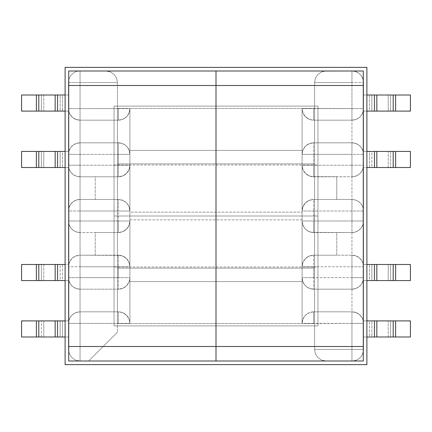 <?xml version="1.0" encoding="UTF-8"?>
<svg xmlns="http://www.w3.org/2000/svg" width="432" height="432" viewBox="0 0 432 432"><rect width="100%" height="100%" fill="white"/><g stroke="black" fill="none" stroke-linecap="round" stroke-linejoin="round"><path stroke-width="0.32" stroke-dasharray="2.16 1.62" d="M117.439 268.11L117.439 163.89L314.561 163.89L314.561 268.11L117.439 268.11L117.439 82.55L80.055 82.55L80.055 361.006L80.055 323.395L118.346 323.395L117.439 323.622L117.439 332.23L88.668 361.006L80.055 361.006L88.668 361.006L117.439 332.23L117.439 108.378L117.439 323.622L117.439 163.89L117.439 268.11L314.561 268.11L314.561 163.89L117.439 163.89L117.439 268.11M68.499 207.846L68.499 82.55L68.499 207.846L68.947 207.846L68.947 224.154L68.499 224.154L68.499 349.45L68.499 224.154L68.499 264.487L70.151 260.804L72.727 257.818L76.167 255.874L80.055 255.199L95.234 255.199L95.234 232.54L118.346 232.54L80.055 232.54L95.234 232.54L80.055 232.54L76.388 231.941L73.094 230.207L70.529 227.524L68.947 224.154L68.499 224.154L68.499 349.45L69.379 353.873L71.885 357.62L75.632 360.126L80.055 361.006L88.668 361.006L80.055 361.006L80.055 82.55L68.499 82.55L68.499 207.846L68.947 207.846L70.529 204.476L73.094 201.793L76.388 200.059L80.055 199.46L118.346 199.46L80.055 199.46L95.234 199.46L95.234 176.801L80.055 176.801L76.167 176.126L72.727 174.182L70.151 171.196L68.499 167.513L68.499 207.846L68.947 207.846C70.789 202.581 74.488 199.784 80.055 199.46L118.346 199.46L95.234 199.46L95.234 176.801L118.346 176.801L80.055 176.801L118.346 176.801L122.769 175.921L126.517 173.421L129.022 169.668L129.902 165.245L129.902 108.378L129.902 323.622L129.902 165.245L129.902 266.755L129.022 262.332L126.517 258.579L122.769 256.079L118.346 255.199L80.055 255.199L118.346 255.199L95.234 255.199L95.234 232.54L118.346 232.54L122.769 231.66L126.517 229.154L129.022 225.407L129.902 220.984L129.022 225.407L126.517 229.154L122.769 231.66L118.346 232.54A11.556 11.556 0 0 0 129.902 220.984L80.055 220.984L80.055 211.016L118.346 211.016L118.346 220.984L118.346 211.016L129.902 211.016L129.022 206.593L126.517 202.846L122.769 200.34L118.346 199.46L122.769 200.34L126.517 202.846L129.022 206.593L129.902 211.016A11.556 11.556 0 0 0 118.346 199.46C125.366 200.146 129.217 203.996 129.902 211.016L118.346 211.016L118.346 199.46L118.346 211.016L80.055 211.016L80.055 220.984L129.902 220.984C129.217 228.004 125.366 231.854 118.346 232.54L118.346 220.984L118.346 232.54L80.055 232.54L80.055 220.984L68.947 220.984L68.947 211.016L80.055 211.016L80.055 199.46L80.055 211.016L68.947 211.016L68.947 207.846A11.556 11.556 0 0 1 80.055 199.46A11.556 11.556 0 0 0 68.947 207.846L68.947 224.154L68.947 220.984L80.055 220.984L80.055 232.54C74.488 232.216 70.789 229.419 68.947 224.154A11.556 11.556 0 0 0 80.055 232.54A11.556 11.556 0 0 1 68.947 224.154L68.499 224.154L68.947 224.154L68.947 207.846L68.499 207.846M363.501 82.55L363.501 207.846L363.501 82.55L314.561 82.55L314.561 323.622L313.654 323.622L351.945 323.395L351.945 349.45L314.561 349.45L314.561 323.622L314.561 349.45L351.945 349.45L351.945 82.55L351.945 349.45L363.501 349.45L363.501 224.154L363.501 349.45L363.501 224.154L363.053 224.154L361.471 227.524L358.906 230.207L355.612 231.941L351.945 232.54L313.654 232.54L351.945 232.54L336.766 232.54L336.766 255.199L351.945 255.199L355.833 255.874L359.273 257.818L361.849 260.804L363.501 264.487L363.501 224.154L363.053 224.154L363.053 207.846L363.501 207.846L363.501 82.55A11.556 11.556 0 0 0 351.945 70.994L326.117 70.994L351.945 70.994A11.556 11.556 0 0 1 363.501 82.55L363.501 108.605A11.556 11.556 0 0 1 363.226 111.094L361.762 114.701L359.181 117.612L355.779 119.502L351.945 120.161L313.654 120.161L309.231 119.281L305.483 116.775L302.978 113.027L302.098 108.605L302.098 323.622L302.098 108.378L302.098 154.37L302.978 149.953L305.483 146.2L309.231 143.694L313.654 142.819L351.945 142.819L313.654 142.819L351.945 142.819L355.671 143.435L358.997 145.217L361.573 147.982L363.118 151.427L363.501 151.427L363.501 111.094L363.226 111.094L366.898 111.094L363.501 111.094L363.501 95.008L390.636 95.008L390.636 111.094L363.226 111.094L369.446 111.094L369.446 95.008L363.501 95.008L366.898 95.008L363.501 95.008L363.501 108.605A11.556 11.556 0 0 1 351.945 120.161L313.654 120.161L351.945 120.161A11.556 11.556 0 0 0 363.501 108.605L313.654 108.378L314.561 108.378L314.561 323.622L314.561 108.378L302.098 108.378L302.098 323.622L314.561 323.622L302.098 323.622L314.561 323.622L314.561 349.45L314.561 82.55L351.945 82.55L351.945 108.605L351.945 82.55L363.501 82.55C362.815 75.53 358.965 71.68 351.945 70.994L351.945 82.55L363.501 82.55L351.945 82.55L351.945 70.994L323.86 71.215L321.694 71.874L317.941 74.38L315.441 78.127L314.561 82.55L314.561 108.378L302.098 108.378L314.561 108.378L314.561 82.55L351.945 82.55L314.561 82.55L315.441 78.127L314.561 82.55L315.441 78.127L317.941 74.38L315.441 78.127L317.941 74.38L321.694 71.874L317.941 74.38L321.694 71.874L323.86 71.215L321.694 71.874L326.117 70.994L351.945 70.994L351.945 82.55L351.945 70.994C358.965 71.68 362.815 75.53 363.501 82.55M68.499 266.755L68.499 277.63L68.499 266.755A11.556 11.556 0 0 1 68.726 264.487L65.102 264.487L68.499 264.487L68.499 320.906L70.238 317.299L72.819 314.388L76.221 312.498L80.055 311.839L118.346 311.839L122.769 312.719L126.517 315.225L129.022 318.973L129.902 323.395L129.902 277.63L129.022 282.047L126.517 285.8L122.769 288.306L118.346 289.181L80.055 289.181L118.346 289.181L80.055 289.181L76.329 288.565L73.003 286.783L70.427 284.018L68.882 280.573L41.364 280.573L41.364 264.487L68.726 264.487L62.554 264.487L62.554 280.573L68.882 280.573A11.556 11.556 0 0 1 68.499 277.63L68.499 266.755A11.556 11.556 0 0 1 80.055 255.199L120.604 255.42L122.769 256.079L126.517 258.579L129.022 262.332L129.902 266.755A11.556 11.556 0 0 0 118.346 255.199C125.366 255.884 129.217 259.735 129.902 266.755L118.346 266.755L118.346 277.63L80.055 277.63L80.055 266.755L118.346 266.755L118.346 255.199L118.346 266.755L129.902 266.755L129.902 277.63A11.556 11.556 0 0 1 118.346 289.181A11.556 11.556 0 0 0 129.902 277.63L118.346 277.63L118.346 266.755L80.055 266.755L80.055 255.199A11.556 11.556 0 0 0 68.499 266.755C69.185 259.735 73.035 255.884 80.055 255.199L80.055 266.755L68.499 266.755L80.055 266.755L80.055 277.63L129.902 277.63C129.217 284.645 125.366 288.5 118.346 289.181L118.346 277.63L118.346 289.181L80.055 289.181L80.055 277.63L68.499 277.63L68.499 266.755M302.098 219.856L129.902 219.856L129.902 212.144L302.098 212.144L302.098 219.856L302.098 150.433L302.098 281.594L302.098 150.406L302.098 212.144L129.902 212.144L129.902 281.567L129.902 150.406L129.902 281.594L129.902 219.856L302.098 219.856M117.439 323.622L129.902 323.622L117.439 323.622L117.439 332.23L117.439 323.622L129.902 323.622L129.902 108.378L117.439 108.378L117.439 323.622M80.055 311.839L118.346 311.839L80.055 311.839A11.556 11.556 0 0 0 68.499 323.395A11.556 11.556 0 0 1 68.774 320.906L65.102 320.906L68.499 320.906L68.499 336.992L41.364 336.992L41.364 320.906L68.774 320.906L62.554 320.906L62.554 336.992L68.499 336.992L65.102 336.992L68.499 336.992L68.499 323.395A11.556 11.556 0 0 1 80.055 311.839L80.055 361.006L75.632 360.126L80.055 361.006L75.632 360.126L71.885 357.62L75.632 360.126L71.885 357.62L69.379 353.873L71.885 357.62L69.379 353.873L68.499 349.45L68.499 323.395L80.055 323.395L68.499 323.395C69.185 316.375 73.035 312.525 80.055 311.839L118.346 311.839L118.346 323.395L80.055 323.395L80.055 311.839M21.6 264.487L41.364 264.487L21.6 264.487L21.6 280.573L41.364 280.573L21.6 280.573L21.6 264.487M65.102 280.573L68.499 280.573L65.102 280.573M21.6 320.906L41.364 320.906L21.6 320.906L21.6 336.992L41.364 336.992L21.6 336.992L21.6 320.906M60.145 336.992L60.145 320.906L43.778 320.906L43.778 336.992L62.554 336.992L62.554 320.906L60.145 320.906L60.145 336.992M43.778 264.487L43.778 280.573L60.145 280.573L60.145 264.487L43.778 264.487L43.778 280.573L41.364 280.573L41.364 264.487L43.778 264.487M41.364 336.992L41.364 320.906L43.778 320.906L43.778 336.992L41.364 336.992M62.554 264.487L60.145 264.487L60.145 280.573L62.554 280.573L62.554 264.487M129.902 323.395L118.346 323.622L129.902 323.395L118.346 323.395L118.346 311.839C125.366 312.525 129.217 316.375 129.902 323.395A11.556 11.556 0 0 0 118.346 311.839A11.556 11.556 0 0 1 129.902 323.395M80.055 289.181C73.035 288.5 69.185 284.645 68.499 277.63L80.055 277.63L80.055 289.181A11.556 11.556 0 0 1 68.499 277.63A11.556 11.556 0 0 0 80.055 289.181M68.499 154.37L68.499 165.245L68.499 154.37A11.556 11.556 0 0 1 68.882 151.427L70.427 147.982L73.003 145.217L76.329 143.435L80.055 142.819L118.346 142.819L80.055 142.819L118.346 142.819L122.769 143.694L126.517 146.2L129.022 149.953L129.902 154.37L129.902 108.605L129.022 113.027L126.517 116.775L122.769 119.281L118.346 120.161L80.055 120.161L76.221 119.502L72.819 117.612L70.238 114.701L68.499 111.094L68.499 151.427L68.882 151.427L65.102 151.427L68.499 151.427L68.726 167.513L21.6 167.513L41.364 167.513L41.364 151.427L21.6 151.427L21.6 167.513L21.6 151.427L68.882 151.427L62.554 151.427L62.554 167.513L68.726 167.513A11.556 11.556 0 0 1 68.499 165.245L68.499 154.37L118.346 154.37L118.346 165.245L80.055 165.245L80.055 142.819L118.346 142.819A11.556 11.556 0 0 1 129.902 154.37A11.556 11.556 0 0 0 118.346 142.819C125.366 143.5 129.217 147.355 129.902 154.37L129.902 165.245L129.022 169.668L126.517 173.421L122.769 175.921L118.346 176.801A11.556 11.556 0 0 0 129.902 165.245A11.556 11.556 0 0 1 118.346 176.801L118.346 165.245L129.902 165.245L118.346 165.245L118.346 154.37L129.902 154.37L118.346 154.37L118.346 142.819L118.346 154.37L80.055 154.37L80.055 165.245L118.346 165.245L118.346 176.801L80.055 176.801L80.055 165.245L80.055 176.801A11.556 11.556 0 0 1 68.499 165.245A11.556 11.556 0 0 0 80.055 176.801A11.556 11.556 0 0 1 68.499 165.245L80.055 165.245L68.499 165.245L68.499 154.37C69.185 147.355 73.035 143.5 80.055 142.819L80.055 154.37L68.499 154.37A11.556 11.556 0 0 1 80.055 142.819A11.556 11.556 0 0 0 68.499 154.37M80.055 108.605L80.055 82.55L117.439 82.55L117.439 108.378L118.346 108.605L68.499 108.605L68.499 95.008L65.102 95.008L68.499 95.008L68.499 111.094L68.774 111.094L21.6 111.094L41.364 111.094L41.364 95.008L21.6 95.008L21.6 111.094L21.6 95.008L68.499 95.008L62.554 95.008L62.554 111.094L68.774 111.094A11.556 11.556 0 0 1 68.499 108.605A11.556 11.556 0 0 0 80.055 120.161L118.346 120.161L80.055 120.161A11.556 11.556 0 0 1 68.499 108.605L68.499 82.55A11.556 11.556 0 0 1 80.055 70.994L105.883 70.994L80.055 70.994A11.556 11.556 0 0 0 68.499 82.55L80.055 82.55L80.055 120.161C73.035 119.475 69.185 115.625 68.499 108.605L118.346 108.605L118.346 120.161L80.055 120.161L80.055 108.605M118.346 108.378L129.902 108.605L118.346 108.378M117.439 108.378L117.439 82.55L117.439 108.378M65.102 167.513L68.499 167.513L65.102 167.513M65.102 111.094L68.499 111.094L65.102 111.094M43.778 95.008L43.778 111.094L60.145 111.094L60.145 95.008L43.778 95.008L43.778 111.094L41.364 111.094L41.364 95.008L43.778 95.008M60.145 167.513L60.145 151.427L43.778 151.427L43.778 167.513L62.554 167.513L62.554 151.427L60.145 151.427L60.145 167.513M60.145 111.094L62.554 111.094L62.554 95.008L60.145 95.008L60.145 111.094M43.778 151.427L43.778 167.513L41.364 167.513L41.364 151.427L43.778 151.427M118.346 120.161L118.346 108.605L129.902 108.605C129.217 115.625 125.366 119.475 118.346 120.161A11.556 11.556 0 0 0 129.902 108.605A11.556 11.556 0 0 1 118.346 120.161M363.501 277.63L363.501 266.755L363.501 277.63A11.556 11.556 0 0 1 363.118 280.573L361.573 284.018L358.997 286.783L355.671 288.565L351.945 289.181L313.654 289.181L351.945 289.181L313.654 289.181L309.231 288.306L305.483 285.8L302.978 282.047L302.098 277.63L302.098 323.395L302.978 318.973L305.483 315.225L309.231 312.719L313.654 311.839L351.945 311.839L355.779 312.498L359.181 314.388L361.762 317.299L363.501 320.906L363.501 280.573L363.118 280.573L366.898 280.573L363.501 280.573L363.274 264.487L410.4 264.487L390.636 264.487L390.636 280.573L410.4 280.573L410.4 264.487L410.4 280.573L363.118 280.573L369.446 280.573L369.446 264.487L363.274 264.487A11.556 11.556 0 0 1 363.501 266.755L363.501 277.63L313.654 277.63L313.654 266.755L351.945 266.755L351.945 289.181L313.654 289.181A11.556 11.556 0 0 1 302.098 277.63A11.556 11.556 0 0 0 313.654 289.181C306.634 288.5 302.783 284.645 302.098 277.63L302.098 220.984L302.978 225.407L305.483 229.154L309.231 231.66L313.654 232.54L336.766 232.54L336.766 255.199L313.654 255.199L351.945 255.199L313.654 255.199L309.231 256.079L305.483 258.579L302.978 262.332L302.098 266.755L302.978 262.332L305.483 258.579L309.231 256.079L313.654 255.199A11.556 11.556 0 0 0 302.098 266.755A11.556 11.556 0 0 1 313.654 255.199L313.654 266.755L302.098 266.755L313.654 266.755L313.654 277.63L302.098 277.63L313.654 277.63L313.654 289.181L313.654 277.63L351.945 277.63L351.945 266.755L313.654 266.755L313.654 255.199L351.945 255.199L351.945 266.755L351.945 255.199A11.556 11.556 0 0 1 363.501 266.755A11.556 11.556 0 0 0 351.945 255.199A11.556 11.556 0 0 1 363.501 266.755L351.945 266.755L363.501 266.755L363.501 277.63C362.815 284.645 358.965 288.5 351.945 289.181L351.945 277.63L363.501 277.63A11.556 11.556 0 0 1 351.945 289.181A11.556 11.556 0 0 0 363.501 277.63M351.945 211.016L351.945 220.984L313.654 220.984L313.654 211.016L363.053 211.016L363.053 220.984L351.945 220.984L351.945 232.54L311.396 232.319L309.231 231.66L305.483 229.154L302.978 225.407L302.098 220.984A11.556 11.556 0 0 0 313.654 232.54C306.634 231.854 302.783 228.004 302.098 220.984L302.098 211.016L313.654 211.016L313.654 220.984L302.098 220.984L313.654 220.984L313.654 232.54L313.654 220.984L351.945 220.984L351.945 211.016L302.098 211.016L302.098 165.245L302.978 169.668L305.483 173.421L309.231 175.921L313.654 176.801L336.766 176.801L336.766 199.46L313.654 199.46L351.945 199.46L336.766 199.46L351.945 199.46L355.612 200.059L358.906 201.793L361.471 204.476L363.053 207.846L363.501 207.846L363.501 167.513L361.849 171.196L359.273 174.182L355.833 176.126L351.945 176.801L313.654 176.801L336.766 176.801L336.766 199.46L313.654 199.46L309.231 200.34L305.483 202.846L302.978 206.593L302.098 211.016L302.978 206.593L305.483 202.846L309.231 200.34L313.654 199.46A11.556 11.556 0 0 0 302.098 211.016C302.783 203.996 306.634 200.146 313.654 199.46L313.654 211.016L313.654 199.46L351.945 199.46L351.945 211.016L351.945 199.46C357.512 199.784 361.211 202.581 363.053 207.846L363.053 211.016L351.945 211.016M314.561 163.89L314.561 268.11L314.561 163.89M326.117 361.006L351.945 361.006A11.556 11.556 0 0 0 363.501 349.45A11.556 11.556 0 0 1 351.945 361.006C358.965 360.32 362.815 356.47 363.501 349.45L351.945 349.45L351.945 323.395L363.501 323.395L363.501 336.992L366.898 336.992L363.501 336.992L363.501 320.906L363.226 320.906L410.4 320.906L390.636 320.906L390.636 336.992L410.4 336.992L410.4 320.906L410.4 336.992L363.501 336.992L369.446 336.992L369.446 320.906L363.226 320.906A11.556 11.556 0 0 1 363.501 323.395A11.556 11.556 0 0 0 351.945 311.839L313.654 311.839L351.945 311.839A11.556 11.556 0 0 1 363.501 323.395L363.501 349.45L351.945 349.45L351.945 361.006L351.945 349.45L314.561 349.45L315.441 353.873L317.941 357.62L321.694 360.126L326.117 361.006L321.694 360.126L323.86 360.785L321.694 360.126L317.941 357.62L321.694 360.126L317.941 357.62L315.441 353.873L317.941 357.62L315.441 353.873L314.561 349.45L315.441 353.873L314.561 349.45L351.945 349.45L351.945 361.006L326.117 361.006M366.898 264.487L363.501 264.487L366.898 264.487M366.898 320.906L363.501 320.906L366.898 320.906M388.222 336.992L388.222 320.906L371.855 320.906L371.855 336.992L388.222 336.992L388.222 320.906L390.636 320.906L390.636 336.992L388.222 336.992M371.855 264.487L371.855 280.573L388.222 280.573L388.222 264.487L369.446 264.487L369.446 280.573L371.855 280.573L371.855 264.487M371.855 320.906L369.446 320.906L369.446 336.992L371.855 336.992L371.855 320.906M388.222 280.573L388.222 264.487L390.636 264.487L390.636 280.573L388.222 280.573M351.945 311.839C358.965 312.525 362.815 316.375 363.501 323.395L351.945 323.395L351.945 311.839L351.945 323.395L313.654 323.395L313.654 311.839L351.945 311.839M313.654 323.395L302.098 323.395C302.783 316.375 306.634 312.525 313.654 311.839L313.654 323.395M313.654 311.839A11.556 11.556 0 0 0 302.098 323.395A11.556 11.556 0 0 1 313.654 311.839M351.945 220.984L363.053 220.984L363.053 224.154C361.211 229.419 357.512 232.216 351.945 232.54L351.945 220.984M363.053 224.154A11.556 11.556 0 0 1 351.945 232.54A11.556 11.556 0 0 0 363.053 224.154L363.501 224.154L363.053 224.154L363.053 207.846A11.556 11.556 0 0 0 351.945 199.46A11.556 11.556 0 0 1 363.053 207.846L363.501 207.846L363.053 207.846L363.053 224.154M363.501 165.245L363.501 154.37L363.501 165.245A11.556 11.556 0 0 1 363.274 167.513L366.898 167.513L363.501 167.513L363.501 151.427L363.118 151.427L390.636 151.427L390.636 167.513L363.274 167.513L369.446 167.513L369.446 151.427L363.118 151.427A11.556 11.556 0 0 1 363.501 154.37L363.501 165.245A11.556 11.556 0 0 1 351.945 176.801L311.396 176.58L309.231 175.921L305.483 173.421L302.978 169.668L302.098 165.245A11.556 11.556 0 0 0 313.654 176.801C306.634 176.116 302.783 172.265 302.098 165.245L313.654 165.245L313.654 154.37L351.945 154.37L351.945 165.245L313.654 165.245L313.654 176.801L313.654 165.245L302.098 165.245L302.098 154.37A11.556 11.556 0 0 1 313.654 142.819A11.556 11.556 0 0 0 302.098 154.37L313.654 154.37L313.654 165.245L351.945 165.245L351.945 176.801A11.556 11.556 0 0 0 363.501 165.245C362.815 172.265 358.965 176.116 351.945 176.801L351.945 165.245L363.501 165.245L351.945 165.245L351.945 154.37L302.098 154.37C302.783 147.355 306.634 143.5 313.654 142.819L313.654 154.37L313.654 142.819L351.945 142.819L351.945 154.37L363.501 154.37L363.501 165.245M410.4 167.513L390.636 167.513L410.4 167.513L410.4 151.427L390.636 151.427L410.4 151.427L410.4 167.513M366.898 151.427L363.501 151.427L366.898 151.427M410.4 111.094L390.636 111.094L410.4 111.094L410.4 95.008L390.636 95.008L410.4 95.008L410.4 111.094M371.855 95.008L371.855 111.094L388.222 111.094L388.222 95.008L369.446 95.008L369.446 111.094L371.855 111.094L371.855 95.008M388.222 167.513L388.222 151.427L371.855 151.427L371.855 167.513L388.222 167.513L388.222 151.427L390.636 151.427L390.636 167.513L388.222 167.513M390.636 95.008L390.636 111.094L388.222 111.094L388.222 95.008L390.636 95.008M369.446 167.513L371.855 167.513L371.855 151.427L369.446 151.427L369.446 167.513M351.945 120.161L351.945 108.605L363.501 108.605C362.815 115.625 358.965 119.475 351.945 120.161L313.654 120.161L313.654 108.605L351.945 108.605L351.945 120.161M302.098 108.605L313.654 108.378L302.098 108.605L313.654 108.605L313.654 120.161C306.634 119.475 302.783 115.625 302.098 108.605A11.556 11.556 0 0 0 313.654 120.161A11.556 11.556 0 0 1 302.098 108.605M351.945 142.819C358.965 143.5 362.815 147.355 363.501 154.37L351.945 154.37L351.945 142.819A11.556 11.556 0 0 1 363.501 154.37A11.556 11.556 0 0 0 351.945 142.819M117.439 332.23L88.668 361.006L117.439 332.23M80.055 82.55L80.055 70.994A11.556 11.556 0 0 0 68.499 82.55L117.439 82.55L116.559 78.127L114.059 74.38L110.306 71.874L105.883 70.994L80.055 70.994L80.055 82.55L80.055 70.994L105.883 70.994L110.306 71.874L108.14 71.215L110.306 71.874L114.059 74.38L110.306 71.874L114.059 74.38L116.559 78.127L114.059 74.38L116.559 78.127L117.439 82.55L116.559 78.127L117.439 82.55L68.499 82.55A11.556 11.556 0 0 1 80.055 70.994L80.055 82.55M363.501 349.45A11.556 11.556 0 0 1 351.945 361.006L351.945 349.45L363.501 349.45M129.902 281.594L129.902 150.406L302.098 150.406L302.098 281.594L129.902 281.594L129.902 280.33L129.902 281.594L302.098 281.594L302.098 216L302.098 323.509L302.098 108.491L129.902 108.491L129.902 323.509L302.098 323.509L129.902 323.509L129.902 108.491L302.098 108.491L302.098 323.509L302.098 150.406L302.098 281.594L302.098 150.406L129.902 150.406L129.902 281.594L302.098 281.594M129.902 323.509L129.902 236.974L129.902 323.509M302.098 108.491L302.098 195.026L302.098 108.491M216 216L317.957 216L216 216L216 106.11L317.957 106.11L317.957 325.89L216 325.89L216 361.006L363.274 361.006L216 361.006L216 165.019L216 216L317.957 216L317.957 106.11L216 106.11L216 70.994L363.274 70.994L216 70.994L216 106.11L317.957 106.11L216 106.11L216 325.89L317.957 325.89L317.957 106.11L317.957 325.89L216 325.89L317.957 325.89L317.957 165.019L317.957 216L216 216L216 165.019L216 266.981L216 216L114.043 216L216 216L216 325.89L114.043 325.89L114.043 106.11L216 106.11L216 70.994L68.726 70.994L216 70.994L216 266.981L216 216L114.043 216L114.043 325.89L216 325.89L216 361.006L68.726 361.006L216 361.006L216 325.89L114.043 325.89L216 325.89L216 106.11L114.043 106.11L114.043 325.89L114.043 106.11L216 106.11L114.043 106.11L114.043 266.981L114.043 216L216 216L216 266.981L216 216M363.274 361.006L363.274 70.994L68.726 70.994L68.726 361.006L363.274 361.006L363.274 70.994L68.726 70.994L68.726 361.006L363.274 361.006L363.274 70.994L68.726 70.994L68.726 361.006L68.726 70.994L68.726 361.006L363.274 361.006L363.274 70.994L363.274 361.006L363.274 70.994L68.726 70.994L68.726 361.006L363.274 361.006M317.957 216L317.957 165.019L317.957 216M114.043 216L114.043 266.981L114.043 216M366.898 364.63L366.898 67.37L65.102 67.37L65.102 364.63L366.898 364.63L65.102 364.63L65.102 67.37L366.898 67.37L366.898 364.63M129.902 150.406L302.098 150.406M114.043 266.981L317.957 266.981M114.043 165.019L317.957 165.019"/><path stroke-width="0.65" d="M38.794 264.487L21.6 264.487L21.6 280.573L65.102 280.573L57.569 280.573L57.569 264.487L38.794 264.487L55.161 264.487L55.161 280.573L38.794 280.573L38.794 264.487L38.794 280.573L21.6 280.573L21.6 264.487L36.38 264.487L36.38 280.573L36.38 264.487L38.794 264.487M65.102 264.487L57.569 264.487L65.102 264.487M38.794 320.906L21.6 320.906L21.6 336.992L65.102 336.992L57.569 336.992L57.569 320.906L38.794 320.906L55.161 320.906L55.161 336.992L38.794 336.992L38.794 320.906L38.794 336.992L21.6 336.992L21.6 320.906L36.38 320.906L36.38 336.992L36.38 320.906L38.794 320.906M65.102 320.906L57.569 320.906L65.102 320.906M57.569 336.992L57.569 320.906L55.161 320.906L55.161 336.992L57.569 336.992M57.569 280.573L57.569 264.487L55.161 264.487L55.161 280.573L57.569 280.573M55.161 167.513L65.102 167.513L57.569 167.513L57.569 151.427L21.6 151.427L21.6 167.513L55.161 167.513L38.794 167.513L38.794 151.427L55.161 151.427L55.161 167.513L57.569 167.513L57.569 151.427L65.102 151.427L55.161 151.427L55.161 167.513M55.161 111.094L65.102 111.094L57.569 111.094L57.569 95.008L21.6 95.008L21.6 111.094L55.161 111.094L38.794 111.094L38.794 95.008L55.161 95.008L55.161 111.094L57.569 111.094L57.569 95.008L65.102 95.008L55.161 95.008L55.161 111.094M36.38 95.008L36.38 111.094L21.6 111.094L21.6 95.008L38.794 95.008L38.794 111.094L36.38 111.094L36.38 95.008M36.38 151.427L36.38 167.513L21.6 167.513L21.6 151.427L38.794 151.427L38.794 167.513L36.38 167.513L36.38 151.427M376.839 264.487L366.898 264.487L374.431 264.487L374.431 280.573L410.4 280.573L410.4 264.487L376.839 264.487L393.206 264.487L393.206 280.573L376.839 280.573L376.839 264.487L374.431 264.487L374.431 280.573L366.898 280.573L376.839 280.573L376.839 264.487M376.839 320.906L366.898 320.906L374.431 320.906L374.431 336.992L410.4 336.992L410.4 320.906L376.839 320.906L393.206 320.906L393.206 336.992L376.839 336.992L376.839 320.906L374.431 320.906L374.431 336.992L366.898 336.992L376.839 336.992L376.839 320.906M395.62 336.992L395.62 320.906L410.4 320.906L410.4 336.992L393.206 336.992L393.206 320.906L395.62 320.906L395.62 336.992M395.62 280.573L395.62 264.487L410.4 264.487L410.4 280.573L393.206 280.573L393.206 264.487L395.62 264.487L395.62 280.573M393.206 167.513L410.4 167.513L410.4 151.427L366.898 151.427L374.431 151.427L374.431 167.513L393.206 167.513L376.839 167.513L376.839 151.427L393.206 151.427L393.206 167.513L393.206 151.427L410.4 151.427L410.4 167.513L395.62 167.513L395.62 151.427L395.62 167.513L393.206 167.513M366.898 167.513L374.431 167.513L366.898 167.513M393.206 111.094L410.4 111.094L410.4 95.008L366.898 95.008L374.431 95.008L374.431 111.094L393.206 111.094L376.839 111.094L376.839 95.008L393.206 95.008L393.206 111.094L393.206 95.008L410.4 95.008L410.4 111.094L395.62 111.094L395.62 95.008L395.62 111.094L393.206 111.094M366.898 111.094L374.431 111.094L366.898 111.094M374.431 95.008L374.431 111.094L376.839 111.094L376.839 95.008L374.431 95.008M374.431 151.427L374.431 167.513L376.839 167.513L376.839 151.427L374.431 151.427M216 361.006L363.274 361.006L363.274 346.507L216 346.507L216 85.493L363.274 85.493L363.274 361.006L216 361.006L216 346.507L216 361.006L68.726 361.006L68.726 85.493L216 85.493L216 346.507L68.726 346.507L68.726 70.994L68.726 85.493L363.274 85.493L363.274 346.507L216 346.507L216 85.493L216 346.507L68.726 346.507L68.726 361.006L216 361.006M363.274 70.994L216 70.994L216 85.493L216 70.994L216 85.493L216 70.994L68.726 70.994L363.274 70.994L363.274 85.493L363.274 70.994M366.898 67.37L366.898 364.63L65.102 364.63L65.102 67.37L366.898 67.37L366.898 364.63L65.102 364.63L65.102 67.37L366.898 67.37"/></g></svg>
